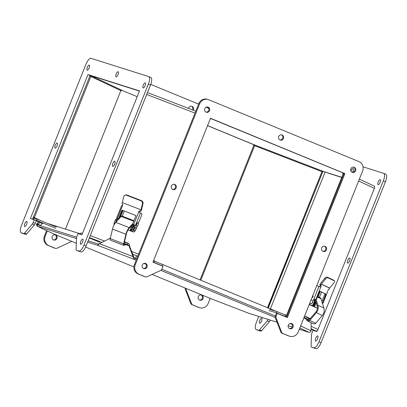 <?xml version="1.0" encoding="UTF-8"?>
<svg xmlns="http://www.w3.org/2000/svg" width="407" height="407" viewBox="0 0 407 407"><rect width="100%" height="100%" fill="white"/><g stroke="black" fill="none" stroke-linecap="round" stroke-linejoin="round"><path stroke-width="0.61" d="M56.965 238.446A2.742 2.574 -72.4 0 1 52.137 236.686A2.742 2.574 -72.4 0 1 55.418 234.849A2.742 2.574 -72.4 0 1 56.965 238.446M203.022 298.585A2.742 2.574 -72.4 0 1 198.194 296.83A2.742 2.574 -72.4 0 1 201.47 294.994A2.742 2.574 -72.4 0 1 203.022 298.585M185.948 288.385A2.442 2.289 107.6 0 0 186.101 289.545L191.539 303.642A2.442 2.289 107.6 0 0 192.77 304.924L199.135 307.544A7.326 6.863 107.6 0 0 199.644 307.728A7.326 6.863 107.6 0 0 208.206 303.363L210.2 298.372M208.766 108.298L206.105 107.204M198.606 104.116L150.722 84.397M47.334 230.942L45.213 236.243A7.326 6.863 107.6 0 0 48.845 245.655L55.21 248.275A2.442 2.289 107.6 0 0 56.97 248.229L70.553 241.962A2.442 2.289 107.6 0 0 71.459 241.239M120.441 89.728L137.184 96.698M323.728 171.571L341.773 177.289L323.733 171.571L252.813 144.236L207.555 125.595L254.884 145.085M188.538 108.399A2.742 2.574 -72.4 0 1 191.885 106.308A2.742 2.574 -72.4 0 1 193.279 110.226M53.363 239.916A2.742 2.574 107.6 0 0 55.001 234.758M199.42 300.061A2.742 2.574 107.6 0 0 201.058 294.902M185.149 288.054A2.442 2.289 107.6 0 0 185.292 289.285L190.73 303.388A2.442 2.289 107.6 0 0 191.962 304.665L198.326 307.285A7.326 6.863 107.6 0 0 198.83 307.468L199.644 307.728M253.953 145.126L200.041 279.919M207.529 125.661L253.174 144.46M46.566 230.581L44.404 235.989A7.326 6.863 107.6 0 0 48.036 245.401L54.396 248.021A2.442 2.289 107.6 0 0 54.563 248.082L55.377 248.336M192.496 109.926A2.742 2.574 107.6 0 0 191.468 106.217M53.317 233.755L76.353 243.254M85.628 247.074L133.903 266.951M152.065 274.43L211.686 298.982L248.702 313.253L277.04 322.232M288.146 325.748L292.185 327.03M299.293 329.283L309.289 332.448L310.923 331.634L311.06 330.805L300.646 325.9M292.099 324.399L290.008 323.534M275.229 317.45L160.862 270.355M146.042 264.255L143.951 263.39M136.177 260.19L134.692 259.58L133.308 257.585L129.07 245.874L125.56 244.515M133.308 257.585L134 257.321L132.891 256.558L99.45 243.666L97.68 245.309L87.642 242.129M76.531 238.609L37.006 226.078L53.454 233.822M76.694 237.195L37.612 224.812L37.093 226.114L36.426 224.501L36.884 223.84L38.075 224.303L39.784 222.41M97.884 245.065L98.199 244.007L88.166 240.827M275.351 315.98L161.828 269.231M136.701 258.888L135.216 258.277L134.692 259.58L97.68 245.309M36.426 224.501L37.729 224.43L37.612 224.812L38.075 224.303L40.339 225.366M38.66 221.881L36.884 223.84M98.199 244.007L99.247 243.925M134 257.321L135.216 258.277M99.45 243.666L110.353 238.187M311.136 322.69L311.06 330.805M37.006 223.535L38.202 223.992M133.013 256.247L133.547 256.502L129.604 246.123C129.553 244.521 128.968 243.528 127.844 243.147L127.625 244.541M125.692 244.037L127.437 244.475L129.604 246.123M133.425 256.807L133.547 256.502M124.506 241.829L128.134 243.228L124.4 242.282M125.397 243.961L124.084 243.63L126.338 234.076A6.522 2.722 -68.9 0 1 129.263 228.205L132.753 224.318M309.091 320.044L304.141 317.241L304.721 315.954M307.997 319.526L308.74 318.335L304.879 316.046L310.317 318.605M310.032 318.946L308.74 318.335M311.172 328.749L316.188 331.11C316.834 331.171 317.429 330.626 317.964 329.467L374.399 188.36C374.811 187.159 374.74 186.406 374.191 186.091M210.429 118.406L342.048 172.512L343.991 173.677M211.019 118.727L211.691 118.834M89.642 76.033L90.893 75.692L139.433 91.071L90.1 75.443L32.611 219.175M322.787 171.657L268.071 307.931M323.733 171.571L322.324 171.662M286.752 314.86L343.182 173.769L343.854 174.023L343.182 173.769L342.674 172.929M342.602 172.96L342.16 172.563M211.019 118.778L210.307 118.712M90.598 75.819L90.827 76.491L89.83 76.104L90.832 76.491L34.397 217.592L33.399 217.201M65.466 229.116L120.854 90.624L122.11 90.486M252.813 144.236L254.609 145.701L200.804 280.235M286.95 316.29L284.569 316.224L276.567 312.927L269.154 310.577M317.964 329.467L311.157 326.261M152.971 262.067L154.263 262.566L153.083 261.777M33.562 219.48L32.931 218.371M267.531 307.707L321.947 171.657L254.609 145.701M316.188 331.11L311.177 329.334M287.53 315.16L284.931 315.313L285.093 314.916L277.091 311.625L276.567 312.927M287.418 315.12L285.093 314.916M82.473 233.481L80.805 232.952L80.281 234.259L81.955 234.788M154.263 262.566L162.266 265.863L162.79 264.555L154.787 261.258L154.629 261.66L153.47 260.811M89.306 237.973L99.629 242.226M160.633 265.344L162.266 265.863M33.41 219.404L36.477 220.375L36.996 219.073L33.934 218.101L33.771 218.498L33.359 217.185M55.825 228.342L36.477 220.375M277.091 311.625L269.673 309.274M154.787 261.258L153.643 260.388M33.934 218.101L34.269 217.536M56.344 227.04L36.996 219.073M136.589 255.754L135.49 258.389M43.081 223.097L40.212 225.631M150.773 77.447A7.326 2.544 112.4 0 1 150.839 77.472A7.326 2.544 112.4 0 1 150.483 85.017L86.136 245.894A7.326 2.544 112.4 0 1 80.988 251.923L78.546 251.15A2.442 0.85 112.4 0 1 78.526 251.139A2.442 0.85 112.4 0 1 78.5 251.129M90.1 75.443L87.983 74.567L30.418 218.483L36.396 220.574L35.261 223.407A2.442 0.85 112.4 0 1 34.386 224.934L26.664 233.964A2.442 0.85 112.4 0 1 25.824 234.447L23.387 233.674A7.326 2.544 112.4 0 1 23.316 233.649A7.326 2.544 112.4 0 1 23.25 233.618M80.769 241.443A2.742 0.951 112.4 0 1 82.728 239.194A2.742 0.951 112.4 0 1 82.565 242.094A2.742 0.951 112.4 0 1 80.637 244.266A2.742 0.951 112.4 0 1 80.769 241.443M112.851 163.522A2.742 0.951 112.4 0 1 114.805 161.279A2.742 0.951 112.4 0 1 114.642 164.179A2.742 0.951 112.4 0 1 112.719 166.351A2.742 0.951 112.4 0 1 112.851 163.522M24.796 223.708A2.742 0.951 112.4 0 1 26.75 221.459A2.742 0.951 112.4 0 1 26.587 224.359A2.742 0.951 112.4 0 1 24.664 226.531A2.742 0.951 112.4 0 1 24.796 223.708M143.305 85.094A2.742 0.951 112.4 0 1 145.263 82.845A2.742 0.951 112.4 0 1 145.101 85.745A2.742 0.951 112.4 0 1 143.172 87.922A2.742 0.951 112.4 0 1 143.305 85.094M34.28 219.704L33.145 222.537A2.442 0.85 112.4 0 1 32.27 224.064L24.547 233.094A2.442 0.85 112.4 0 1 23.708 233.572L21.271 232.799A7.326 2.544 112.4 0 1 21.2 232.773A7.326 2.544 112.4 0 1 21.556 225.234L85.902 64.352A7.326 2.544 112.4 0 1 91.056 58.328L148.652 76.577A7.326 2.544 112.4 0 1 148.723 76.602A7.326 2.544 112.4 0 1 148.367 84.147L84.02 245.024A7.326 2.544 112.4 0 1 78.866 251.053L76.43 250.28A2.442 0.85 112.4 0 1 76.409 250.269A2.442 0.85 112.4 0 1 76.124 249.435L76.552 238.095A2.442 0.85 112.4 0 1 76.954 236.416L78.088 233.587L81.944 234.808L139.504 90.893L87.983 74.567M87.332 67.359A2.742 0.951 112.4 0 1 89.286 65.11A2.742 0.951 112.4 0 1 89.123 68.01A2.742 0.951 112.4 0 1 87.2 70.182A2.742 0.951 112.4 0 1 87.332 67.359M55.25 145.274A2.742 0.951 112.4 0 1 57.209 143.025A2.742 0.951 112.4 0 1 57.046 145.925A2.742 0.951 112.4 0 1 55.118 148.102A2.742 0.951 112.4 0 1 55.25 145.274M116.224 73.962A2.742 0.951 112.4 0 1 118.183 71.713A2.742 0.951 112.4 0 1 118.02 74.613A2.742 0.951 112.4 0 1 116.092 76.786A2.742 0.951 112.4 0 1 116.224 73.962M127.991 229.945L132 231.451M124.277 211.05L122.232 216.158M133.964 225.58L133.074 225.239A2.442 1.018 111.1 0 0 133.048 225.224A2.442 1.018 111.1 0 0 131.247 227.07L130.342 229.334A1.211 0.504 111.1 0 0 130.347 230.672L131.985 231.486M132.723 231.71L127.976 229.975M134.142 225.661L134.02 225.6A2.442 1.018 111.1 0 0 133.989 225.59A2.442 1.018 111.1 0 0 132.189 227.432L131.283 229.701A1.211 0.504 111.1 0 0 131.293 231.039L131.751 231.252M115.379 222.909L116.056 221.215A2.442 1.018 -68.9 0 1 117.857 219.373A2.442 1.018 -68.9 0 1 117.888 219.383L117.857 219.373M133.964 220.68L122.029 216.081A2.32 0.967 111.1 0 0 121.184 216.432L133.73 221.266M133.582 225.432A2.32 0.967 -68.9 0 1 133.384 224.613L132.718 224.359M132.794 223.611L129.228 227.574A7.362 3.073 111.1 0 0 125.926 234.239L123.667 243.803A2.06 0.86 111.1 0 0 123.931 245.375A2.06 0.86 111.1 0 0 124.252 245.36L125.615 244.48L125.748 243.737L124.466 244.561A1.221 0.509 -68.9 0 1 124.232 244.592A1.221 0.509 -68.9 0 1 124.084 243.63M121.184 216.432L115.812 222.405L129.228 227.574M123.931 245.375L110.511 240.201A2.06 0.86 -68.9 0 1 110.251 238.629L112.51 229.07A7.362 3.073 -68.9 0 1 115.812 222.405M124.074 244.414L124.466 244.561M123.667 243.803L109.656 238.39M142.425 203.871A2.442 2.106 -107.3 0 0 140.893 200.793L126.318 195.177A2.442 2.106 -107.3 0 0 125.056 195.121A2.442 2.106 -107.3 0 0 123.708 196.657L122.309 202.61L141.025 209.824L142.425 203.871L142.984 203.698A2.442 2.106 -107.3 0 0 141.448 200.62L126.872 195.004A2.442 2.106 -107.3 0 0 125.61 194.948L125.056 195.121M141.025 209.824L122.309 202.61M134.157 224.903L133.237 224.547A0.305 0.275 115.2 0 1 133.221 224.537L132.784 224.333A0.305 0.275 115.2 0 0 132.799 224.338L135.032 225.224L135.277 225.875L140.466 212.907L138.772 211.869A0.763 0.692 115.2 0 1 139.743 210.948L139.891 211.004A0.682 0.621 115.2 0 0 140.725 210.592L140.995 209.926M142.984 203.698L141.58 209.651A1.475 0.616 -68.9 0 1 141.427 210.134L141.163 210.801A0.682 0.621 115.2 0 1 140.329 211.213L140.181 211.152A0.763 0.692 -64.8 0 0 139.453 212.474M122.482 204.299L122.334 204.238A0.682 0.621 -64.8 0 1 122.008 203.378L122.278 202.711M122.4 204.263A0.763 0.692 115.2 0 1 122.624 205.449L121.627 205.627L116.626 218.137L118.641 218.92L117.47 218.452A0.763 0.315 -68.9 0 1 117.425 219.404M119.073 218.778A1.272 0.529 -68.9 0 1 119.012 218.742L122.268 210.602L121.83 210.394L118.579 218.528A0.305 0.275 115.2 0 1 118.208 218.712M121.83 210.394A0.305 0.275 115.2 0 1 122.202 210.21L135.765 215.44A0.305 0.275 115.2 0 1 135.907 215.822L132.657 223.957A0.305 0.275 115.2 0 0 132.784 224.333M122.202 210.21L135.872 215.517M115.944 219.495A0.763 0.315 111.1 0 0 116.56 218.661L116.631 218.132L117.47 218.452M122.639 210.419A0.305 0.275 -64.8 0 0 122.268 210.602M118.579 218.528L119.012 218.737A0.305 0.275 115.2 0 1 118.641 218.92M140.466 212.907L141.514 213.4A1.837 0.763 111.1 0 1 141.524 215.43L138.39 223.265M132.29 231.542A3.663 1.526 -68.9 0 1 132.25 231.527A3.663 1.526 -68.9 0 1 132.204 231.512L131.863 231.349A1.521 0.636 -68.9 0 1 131.853 229.665L133.008 226.785A0.682 0.285 -68.9 0 1 133.511 226.267L134.59 226.684A0.682 0.285 111.1 0 0 134.59 226.684A0.682 0.285 111.1 0 0 134.086 227.198L132.931 230.082A1.521 0.636 111.1 0 0 132.941 231.766L133.282 231.924A3.663 1.526 111.1 0 0 133.323 231.944A3.663 1.526 111.1 0 0 136.024 229.177L137.261 226.094M136.696 226.155A1.832 0.763 -68.9 0 1 136.594 226.134A1.832 0.763 -68.9 0 1 136.564 224.099A1.832 0.763 -68.9 0 1 137.912 222.715A1.832 0.763 -68.9 0 1 138.004 222.766M135.277 225.875A0.763 0.315 -68.9 0 1 134.636 226.704A0.763 0.315 -68.9 0 1 134.625 226.699L133.521 226.272A0.682 0.285 -68.9 0 1 133.521 226.272M134.183 230.881A1.832 0.763 -68.9 0 1 134.051 230.861A1.832 0.763 -68.9 0 1 134.015 228.826A1.832 0.763 -68.9 0 1 135.363 227.442A1.832 0.763 -68.9 0 1 135.48 227.518M114.225 224.552L114.225 224.552A1.521 0.636 -68.9 0 1 114.214 222.868L115.369 219.983A0.682 0.285 -68.9 0 1 115.873 219.47A0.682 0.285 -68.9 0 1 115.878 219.47L116.865 219.851L115.878 219.47M133.588 226.297A0.763 0.315 111.1 0 0 134.137 225.671A0.763 0.315 111.1 0 0 134.117 224.873L135.032 225.224M136.752 224.171A1.832 0.763 -68.9 0 1 138.1 222.792A1.832 0.763 -68.9 0 1 138.156 224.771A1.832 0.763 -68.9 0 1 136.783 226.206A1.832 0.763 -68.9 0 1 136.752 224.171M134.264 228.922A1.832 0.763 -68.9 0 1 135.612 227.538A1.832 0.763 -68.9 0 1 135.668 229.523A1.832 0.763 -68.9 0 1 134.295 230.957A1.832 0.763 -68.9 0 1 134.264 228.922M123.016 210.561L120.569 216.687M115.308 223L116.361 220.365A0.682 0.285 -68.9 0 1 116.865 219.851M289.469 328.591A2.742 2.574 107.6 0 0 291.102 323.433M322.853 251.287A2.742 2.574 107.6 0 0 324.486 246.128M143.412 268.447A2.742 2.574 107.6 0 0 145.045 263.288M351.999 172.242A2.742 2.574 107.6 0 0 353.637 167.084M145.421 276.872L144.612 276.612A2.442 2.289 -72.4 0 1 144.444 276.551L138.08 273.931A7.326 6.863 -72.4 0 1 134.447 264.519L198.794 103.637A7.326 6.863 -72.4 0 1 207.356 99.272L208.17 99.532A7.326 6.863 -72.4 0 1 208.674 99.715L358.964 161.599A7.326 6.863 -72.4 0 1 362.596 171.011L298.25 331.893A7.326 6.863 -72.4 0 1 289.687 336.258A7.326 6.863 -72.4 0 1 289.184 336.075L282.819 333.455A2.442 2.289 -72.4 0 1 281.588 332.173L276.149 318.076A2.442 2.289 -72.4 0 1 276.17 316.219L277.299 313.385L287.367 317.531L344.927 173.616L210.49 118.259L152.93 262.169L162.993 266.315L161.864 269.149A2.442 2.289 -72.4 0 1 160.602 270.497L147.013 276.76A2.442 2.289 -72.4 0 1 145.253 276.811L138.889 274.191A7.326 6.863 -72.4 0 1 135.261 264.774L199.608 103.897A7.326 6.863 -72.4 0 1 208.17 99.532M289.687 336.258L288.878 336.004A7.326 6.863 -72.4 0 1 288.37 335.816L282.005 333.196A2.442 2.289 -72.4 0 1 280.774 331.919L275.336 317.816A2.442 2.289 -72.4 0 1 275.356 315.959L276.49 313.125L277.299 313.385M286.584 317.206L344.119 173.362L210.465 118.325M205.942 112.098A2.742 2.574 107.6 0 0 207.58 106.939M172.563 189.403A2.742 2.574 107.6 0 0 174.196 184.244M279.879 139.906A2.742 2.574 107.6 0 0 281.512 134.748M288.309 325.162A2.742 2.574 -72.4 0 1 293.142 326.918A2.742 2.574 -72.4 0 1 289.86 328.754A2.742 2.574 -72.4 0 1 288.309 325.162M321.693 247.858A2.742 2.574 -72.4 0 1 326.526 249.613A2.742 2.574 -72.4 0 1 323.244 251.455A2.742 2.574 -72.4 0 1 321.693 247.858M142.252 265.018A2.742 2.574 -72.4 0 1 147.085 266.773A2.742 2.574 -72.4 0 1 143.803 268.615A2.742 2.574 -72.4 0 1 142.252 265.018M350.844 168.813A2.742 2.574 -72.4 0 1 355.677 170.569A2.742 2.574 -72.4 0 1 352.396 172.41A2.742 2.574 -72.4 0 1 350.844 168.813M344.119 173.362L344.927 173.616M204.787 108.669A2.742 2.574 -72.4 0 1 209.62 110.424A2.742 2.574 -72.4 0 1 206.339 112.266A2.742 2.574 -72.4 0 1 204.787 108.669M171.403 185.974A2.742 2.574 -72.4 0 1 176.236 187.729A2.742 2.574 -72.4 0 1 172.955 189.565A2.742 2.574 -72.4 0 1 171.403 185.974M278.724 136.477A2.742 2.574 -72.4 0 1 283.552 138.232A2.742 2.574 -72.4 0 1 280.275 140.069A2.742 2.574 -72.4 0 1 278.724 136.477M309.193 304.533L313.833 306.715L315.918 301.501M318.086 296.713L320.172 291.493M316.259 302.666L314.525 307.005L313.833 306.715M309.249 304.39L310.134 304.731M317.404 308.15L309.167 304.599M314.525 307.005L317.409 308.114M310.373 304.863L309.239 304.421M316.936 304.945A1.603 1.455 -64.8 0 0 317.333 306.425M312.449 305.662A1.211 1.099 -64.8 0 0 313.924 304.935L314.83 302.666A2.442 2.218 -64.8 0 0 314.062 299.806M312.464 305.525A1.211 1.099 -64.8 0 0 313.248 305.143M314.504 300.809A2.442 2.218 -64.8 0 0 314.016 299.934M317.353 297.003L321.082 298.763A2.32 2.106 -64.8 0 0 320.07 297.649L317.567 296.469M315.369 299.654L314.667 299.323M321.082 298.763L323.85 308.084A7.362 6.69 115.2 0 1 322.288 315.466L315.756 323.27A2.06 1.872 115.2 0 1 313.522 323.814L307.544 320.996A2.06 1.872 -64.8 0 0 309.773 320.451L316.305 312.652A7.362 6.69 -64.8 0 0 317.867 305.27L323.85 308.084M316.229 299.75L317.867 305.27M315.333 299.537L317.124 305.576A6.522 5.927 115.2 0 1 315.771 312.093L309.239 319.892A1.221 1.109 115.2 0 1 307.56 319.973L306.252 318.081M307.544 320.996A2.06 1.872 -64.8 0 1 307.056 320.65L305.662 318.635L305.983 318.33M307.56 319.973L308.318 320.334M315.756 323.27L309.773 320.451M333.75 283.16A2.442 0.982 133 0 0 334.493 280.942A2.442 0.982 133 0 0 334.391 280.871L327.889 277.813A2.442 0.982 133 0 0 325.407 279.233L321.332 284.086L329.675 288.014L333.75 283.16M333.801 280.321A2.442 0.982 133 0 0 333.72 280.219A2.442 0.982 133 0 0 333.618 280.148L327.116 277.091A2.442 0.982 133 0 0 324.633 278.515L320.558 283.364A1.475 1.343 115.2 0 0 320.294 283.801L320.029 284.468L321.006 284.844L321.276 284.178A0.305 0.275 115.2 0 1 321.332 284.086M329.675 288.014A0.305 0.275 -64.8 0 0 329.619 288.105L321.276 284.178M328.851 289.291A0.682 0.285 -68.9 0 1 328.841 289.285L328.851 289.291A0.682 0.285 -68.9 0 0 329.355 288.777L329.619 288.105M319.576 286.665A0.763 0.315 111.1 0 0 320.1 285.994A0.763 0.315 111.1 0 0 320.065 285.241L321.011 285.602A0.682 0.285 111.1 0 1 321.006 284.844M321.042 285.617A0.763 0.315 -68.9 0 1 320.93 286.696L320.319 286.971L316.773 285.577M319.693 291.27L325.844 294.083L319.79 291.229L316.315 299.598L316.091 299.827L314.982 299.364A0.763 0.692 -64.8 0 0 314.285 300.707M315.104 299.45L314.845 299.328M325.844 294.083L322.593 302.889L322.273 302.767M322.975 303.067L328.093 290.267L323.092 303.134L322.593 302.889M328.093 290.267A0.763 0.315 -68.9 0 1 328.357 289.53A0.763 0.315 -68.9 0 1 328.764 289.255A0.763 0.315 -68.9 0 1 328.775 289.255L328.841 289.285M320.065 285.241L320.034 285.226A0.682 0.285 -68.9 0 1 320.029 284.468M323.092 303.134L322.095 303.312M325.844 294.419L324.867 294.042L321.891 301.48M309.371 304.09A3.663 3.327 -64.8 0 0 310.393 304.868A3.663 3.327 -64.8 0 0 310.592 304.955L311.355 305.25A1.521 1.384 -64.8 0 0 313.212 304.334L314.367 301.45A0.682 0.621 -64.8 0 0 314.041 300.595L313.975 300.57A0.763 0.692 115.2 0 1 313.751 299.384L314.611 299.186M324.867 294.042L324.862 293.701M322.283 302.808L322.817 303.047M312.81 295.492A1.272 1.155 115.2 0 1 311.966 297.603M311.884 300.142A1.832 1.664 115.2 0 1 310.48 303.525A1.832 1.664 115.2 0 1 310.322 303.454M321.489 292.114L319.403 297.334M310.393 304.868L310.836 305.077A3.663 3.327 -64.8 0 0 311.034 305.164L311.798 305.459A1.521 1.384 -64.8 0 0 313.655 304.543L314.809 301.658A0.682 0.621 -64.8 0 0 314.484 300.804L314.112 300.625M311.014 299.979A1.832 1.664 115.2 0 1 312.576 302.426A1.832 1.664 115.2 0 1 309.778 303.067M317.257 306.054A1.526 1.384 115.2 0 1 317.119 305.555M312.774 295.579A1.221 1.109 115.2 0 1 312.006 297.507M261.579 321.037A2.742 0.951 112.4 0 1 259.62 323.285A2.742 0.951 112.4 0 1 259.783 320.38A2.742 0.951 112.4 0 1 261.711 318.208A2.742 0.951 112.4 0 1 261.579 321.037M317.552 338.772A2.742 0.951 112.4 0 1 315.598 341.02A2.742 0.951 112.4 0 1 315.761 338.12A2.742 0.951 112.4 0 1 317.684 335.943A2.742 0.951 112.4 0 1 317.552 338.772M317.297 330.576L316.9 331.557L313.044 330.336L311.91 333.17A2.442 0.85 -67.6 0 0 311.508 334.844L311.08 346.184A2.442 0.85 -67.6 0 0 311.365 347.023A2.442 0.85 -67.6 0 0 311.391 347.029L313.828 347.802A7.326 2.544 -67.6 0 0 318.981 341.778L383.328 180.896A7.326 2.544 -67.6 0 0 383.684 173.351A7.326 2.544 -67.6 0 0 383.613 173.326L363.039 166.809M258.735 316.432L256.517 321.983A7.326 2.544 -67.6 0 0 256.161 329.528A7.326 2.544 -67.6 0 0 256.227 329.553L258.669 330.326A2.442 0.85 -67.6 0 0 259.508 329.843L267.226 320.813A2.442 0.85 -67.6 0 0 268.065 319.388M268.269 308.013L322.802 171.657M380.087 182.422A2.742 0.951 112.4 0 1 378.128 184.671A2.742 0.951 112.4 0 1 378.296 181.771A2.742 0.951 112.4 0 1 380.219 179.599A2.742 0.951 112.4 0 1 380.087 182.422M349.633 260.851A2.742 0.951 112.4 0 1 347.675 263.1A2.742 0.951 112.4 0 1 347.837 260.2A2.742 0.951 112.4 0 1 349.766 258.028A2.742 0.951 112.4 0 1 349.633 260.851M350.987 171.255A2.742 0.951 112.4 0 1 353.139 168.462A2.742 0.951 112.4 0 1 353.006 171.291A2.742 0.951 112.4 0 1 352.538 172.253M313.461 347.883A2.442 0.85 -67.6 0 0 313.482 347.893A2.442 0.85 -67.6 0 0 313.507 347.904L315.944 348.672A7.326 2.544 -67.6 0 0 321.098 342.648L385.444 181.766A7.326 2.544 -67.6 0 0 385.8 174.227A7.326 2.544 -67.6 0 0 385.729 174.201M323.58 171.586L341.702 177.467M270.385 308.882L325.056 172.192M258.211 330.367A7.326 2.544 -67.6 0 0 258.277 330.398A7.326 2.544 -67.6 0 0 258.348 330.423L260.785 331.196A2.442 0.85 -67.6 0 0 261.625 330.713L269.342 321.688A2.442 0.85 -67.6 0 0 270.223 320.161L270.253 320.08M199.135 307.544L198.326 307.285M192.77 304.924L191.962 304.665M191.539 303.642L190.73 303.388M186.101 289.545L185.292 289.285M55.21 248.275L54.396 248.021M48.845 245.655L48.036 245.401M45.213 236.243L44.404 235.989M211.686 298.982L248.702 313.253M309.289 332.448L299.811 327.986M37.093 226.114L53.597 233.883M305.81 318.844L303.841 317.918M124.501 241.855L127.844 243.147M147.466 92.567L195.777 111.192L147.466 92.567M358.628 180.937L374.399 188.36M146.708 94.465L195.014 113.09M122.512 90.578L90.893 75.692M90.268 235.567L104.36 241M131.654 251.521L138.578 254.192M284.569 316.224L286.594 317.175M120.854 90.624L90.832 76.491M89.464 237.586L101.709 242.307M132.692 254.248L137.775 256.207M42.145 223.514L36.315 220.772L42.14 223.519M41.28 220.838L34.397 217.592M23.387 233.674L21.271 232.799M25.824 234.447L23.708 233.572M26.664 233.964L24.547 233.094M34.386 224.934L32.27 224.064M35.261 223.407L33.145 222.537M78.546 251.15L76.43 250.28M80.988 251.923L78.866 251.053M86.136 245.894L84.02 245.024M150.483 85.017L148.367 84.147M130.347 230.672L131.293 231.039M131.247 227.07L132.189 227.432M131.283 229.701L130.342 229.334M116.056 221.215L116.672 221.449M125.926 234.239L112.51 229.07M126.872 195.004L126.318 195.177M140.893 200.793L141.448 200.62M140.725 210.592L141.163 210.801M139.891 211.004L140.329 211.213M122.624 205.449L117.44 218.417M133.649 224.669L138.772 211.869M139.743 210.948L140.181 211.152M132.799 224.338L133.237 224.547M133.282 231.924L132.204 231.512M132.941 231.766L131.863 231.349M132.931 230.082L131.853 229.665M134.086 227.198L133.008 226.785M115.369 219.983L116.361 220.365M114.214 222.868L115.14 223.224M198.794 103.637L199.608 103.897M134.447 264.519L135.261 264.774M138.08 273.931L138.889 274.191M144.444 276.551L145.253 276.811M275.356 315.959L276.17 316.219M275.336 317.816L276.149 318.076M280.774 331.919L281.588 332.173M282.005 333.196L282.819 333.455M288.37 335.816L289.184 336.075M314.474 302.498L314.83 302.666M313.924 304.935L313.553 304.757M322.288 315.466L316.305 312.652M327.116 277.091L327.889 277.813M334.391 280.871L333.618 280.148M325.407 279.233L324.633 278.515M320.93 286.696L315.746 299.664M320.034 285.226L321.011 285.602M322.161 302.386L322.593 302.554M318.935 286.411L313.751 299.384M314.367 301.45L314.809 301.658M313.212 304.334L313.655 304.543M311.355 305.25L311.798 305.459M310.592 304.955L311.034 305.164M383.328 180.896L385.444 181.766M318.981 341.778L321.098 342.648M313.828 347.802L315.944 348.672M311.391 347.029L313.507 347.904M269.276 319.77L270.223 320.161M267.226 320.813L269.342 321.688M259.508 329.843L261.625 330.713M258.669 330.326L260.785 331.196M256.227 329.553L258.348 330.423M110.368 238.136L110.032 238.283M304.639 315.913L310.327 318.589M374.257 186.116L359.361 179.105M162.78 264.575L276.836 311.543M47.772 223.509L80.444 233.862M21.2 232.773L23.316 233.649M76.409 250.269L78.526 251.139M148.723 76.602L150.839 77.472M133.989 225.59L133.048 225.224M132.173 224.964L132.799 225.203M133.323 231.944L132.25 231.527M120.854 216.794L119.933 216.443M314.428 300.122L315.684 300.712M333.72 280.219L334.493 280.942M314.077 300.61L314.519 300.819M385.8 174.227L383.684 173.351M313.482 347.893L311.365 347.023M258.277 330.398L256.161 329.528"/></g></svg>
